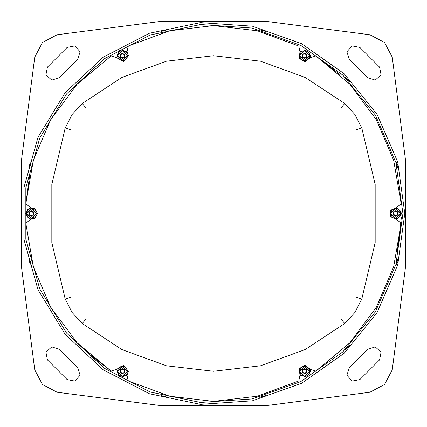 <?xml version="1.0" encoding="UTF-8"?>
<svg xmlns="http://www.w3.org/2000/svg" width="427" height="427" viewBox="0 0 427 427"><rect width="100%" height="100%" fill="white"/><g stroke="black" fill="none" stroke-linecap="round" stroke-linejoin="round"><path stroke-width="0.64" d="M404.807 213.5L397.713 265.114L376.956 312.9L344.077 353.316L301.515 383.361L252.421 400.804L200.444 404.358L149.434 393.763L103.179 369.793L65.101 334.229L38.03 289.714L23.976 239.547L23.976 187.453L38.03 137.286L65.101 92.771L103.179 57.207L149.434 33.237L200.444 22.642L252.421 26.196L301.515 43.639L344.077 73.684L376.956 114.1L397.713 161.886L404.807 213.5M402.912 213.5L395.888 264.601L375.338 311.918L342.785 351.928L300.64 381.679L252.037 398.951L200.573 402.469L150.069 391.975L104.268 368.245L66.569 333.039L39.77 288.962L25.85 239.291L25.85 187.709L39.77 138.038L66.569 93.961L104.268 58.755L150.069 35.025L200.573 24.531L252.037 28.049L300.64 45.321L342.785 75.072L375.338 115.082L395.888 162.399L402.912 213.5M299.327 371.33L301.377 375.509L305.94 376.454L309.415 373.582L309.34 368.923L305.615 366.126L301.51 367.044L299.327 371.33M390.449 213.5L392.498 217.685L397.062 218.629L400.601 215.603L400.382 210.949L396.571 208.269L392.119 209.641L390.449 213.5M299.327 55.67L301.377 59.855L305.94 60.799L309.415 57.928L309.34 53.268L305.615 50.471L301.51 51.389L299.327 55.67M117.083 55.67L119.133 59.855L123.697 60.799L127.171 57.928L127.097 53.268L123.371 50.471L119.266 51.389L117.083 55.67M25.962 213.5L28.011 217.685L32.575 218.629L36.114 215.603L35.895 210.949L32.084 208.269L27.632 209.641L25.962 213.5M117.083 371.33L119.133 375.509L123.697 376.454L127.171 373.582L127.097 368.923L123.371 366.126L119.266 367.044L117.083 371.33M344.744 323.49L305.14 349.553L260.587 365.774L213.5 371.276L166.413 365.774L121.86 349.553L82.256 323.49L72.131 312.441L65.214 299.14L51.816 242.568L51.816 184.432L65.214 127.86L72.131 114.559L82.256 103.51L121.86 77.447L166.413 61.226L213.5 55.723L260.587 61.226L305.14 77.447L344.744 103.51L354.869 114.559L361.786 127.86L375.184 184.432L375.184 242.568L361.786 299.14L354.869 312.441L344.744 323.49L341.109 319.156M111.127 371.068L77.186 342.833L50.77 307.451L33.338 266.886L25.855 223.369L30.253 219.451L25.22 213.5L30.253 207.549L35.153 208.888L37.293 213.5L35.153 218.112L30.253 219.451L35.153 218.112L37.293 213.5L35.153 208.888L30.253 207.549L25.855 203.631L33.338 160.114L50.77 119.549L77.186 84.167L111.127 55.932L116.72 57.778L119.357 50.445L127.032 51.827L128.415 55.67L123.451 61.616L116.72 57.778L123.451 61.616L128.415 55.67L127.032 51.827L128.228 46.057L169.652 30.787L213.5 25.599L257.348 30.787L298.772 46.057L299.967 51.827L306.666 49.991L310.659 55.67L310.28 57.778L304.958 61.701L299.231 58.398L299.967 51.827L299.231 58.398L304.958 61.701L310.28 57.778L315.873 55.932L349.814 84.167L376.23 119.549L393.662 160.114L401.145 203.631L396.747 207.549L401.78 213.5L396.747 219.451L390.689 216.804L390.689 210.196L396.747 207.549L390.689 210.196L390.689 216.804L396.747 219.451L401.145 223.369L393.662 266.886L376.23 307.451L349.814 342.833L315.873 371.068L310.28 369.222L310.659 371.33L306.666 377.009L299.967 375.173L299.231 368.602L304.958 365.298L310.28 369.222L304.958 365.298L299.231 368.602L299.967 375.173L298.772 380.943L257.348 396.213L213.5 401.401L169.652 396.213L128.228 380.943L127.032 375.173L119.357 376.555L116.72 369.222L123.451 365.384L128.415 371.33L127.032 375.173L128.415 371.33L123.451 365.384L116.72 369.222L111.127 371.068L86.884 352.339M299.706 371.33L304.622 376.246L309.538 371.33L304.622 366.409L299.706 371.33M390.828 213.5L395.744 218.416L400.659 213.5L395.744 208.584L390.828 213.5M299.706 55.67L304.622 60.591L309.538 55.67L304.622 50.754L299.706 55.67M117.462 55.67L122.378 60.591L127.294 55.67L122.378 50.754L117.462 55.67M26.341 213.5L31.256 218.416L36.172 213.5L31.256 208.584L26.341 213.5M117.462 371.33L122.378 376.246L127.294 371.33L122.378 366.409L117.462 371.33M67.108 47.45L74.874 45.881L80.116 51.827L77.586 59.337L59.337 77.586L51.827 80.116L45.881 74.874L47.45 67.108L67.108 47.45M359.892 47.45L352.126 45.881L346.884 51.827L349.414 59.337L367.663 77.586L375.173 80.116L381.119 74.874L379.55 67.108L359.892 47.45M392.274 57.159L405.65 161.102L405.65 265.898L392.274 369.841L384.487 384.487L369.841 392.274L265.898 405.65L161.102 405.65L57.159 392.274L42.513 384.487L34.726 369.841L21.35 265.898L21.35 161.102L34.726 57.159L42.513 42.513L57.159 34.726L161.102 21.35L265.898 21.35L369.841 34.726L384.487 42.513L392.274 57.159M379.55 359.892L381.119 352.126L375.173 346.884L367.663 349.414L349.414 367.663L346.884 375.173L352.126 381.119L359.892 379.55L379.55 359.892M67.108 379.55L74.874 381.119L80.116 375.173L77.586 367.663L59.337 349.414L51.827 346.884L45.881 352.126L47.45 359.892L67.108 379.55M309.842 371.33L304.622 376.55L299.402 371.33L304.622 366.104L309.842 371.33M400.964 213.5L395.744 218.72L390.524 213.5L395.744 208.28L400.964 213.5M309.842 55.67L304.622 60.896L299.402 55.67L304.622 50.45L309.842 55.67M127.598 55.67L122.378 60.896L117.158 55.67L122.378 50.45L127.598 55.67M36.476 213.5L31.256 218.72L26.036 213.5L31.256 208.28L36.476 213.5M127.598 371.33L122.378 376.55L117.158 371.33L122.378 366.104L127.598 371.33M29.954 173.266L25.855 203.631M397.046 253.734L401.364 217.37M340.116 74.661L315.868 55.932M397.302 259.253L397.9 261.596L395.557 265.781M395.557 161.219L397.9 165.404L397.302 167.747M349.804 345.021L345.021 349.804M345.021 77.196L349.804 81.979M265.781 395.557L259.253 397.302M259.253 29.698L265.781 31.443M167.747 397.302L161.219 395.557M161.219 31.443L167.747 29.698M81.979 349.804L77.196 345.021M77.196 81.979L81.979 77.196M31.443 265.781L29.698 259.253M29.698 167.747L31.443 161.219M259.525 397.233L265.509 395.632M395.632 265.509L397.233 259.525M349.606 81.77L345.229 77.394M29.767 259.525L29.287 261.596L31.368 265.509M77.394 345.229L81.77 349.606M161.491 395.632L167.475 397.233M345.229 349.606L349.606 345.229M397.233 167.475L395.632 161.491M265.509 31.368L259.525 29.767M167.475 29.767L161.491 31.368M81.77 77.394L77.394 81.77M31.368 161.491L29.287 165.404L29.767 167.475M304.296 374.036L303.784 373.15L302.439 372.963L302.113 372.403L302.626 371.517L302.113 370.257L302.439 369.691L303.458 369.691L304.296 368.618L304.947 368.618L305.46 369.504L306.805 369.691L307.13 370.257L306.618 371.138L307.13 372.403L306.805 372.963L305.785 372.963L304.947 374.036L304.296 374.036L304.296 373.444L306.292 372.67L306.618 370.551L304.947 369.211L302.951 369.99L302.626 372.104L304.296 373.444M395.418 216.211L394.906 215.325L393.561 215.139L393.235 214.573L393.747 213.687L393.235 212.427L393.561 211.861L394.58 211.861L395.418 210.789L396.069 210.789L396.582 211.675L397.927 211.861L398.252 212.427L397.74 213.313L398.252 214.573L397.927 215.139L396.907 215.139L396.069 216.211L395.418 216.211L395.418 215.614L397.414 214.84L397.74 212.726L396.069 211.386L394.073 212.16L393.747 214.274L395.418 215.614M304.296 58.382L303.784 57.496L302.439 57.309L302.113 56.743L302.626 55.862L302.113 54.597L302.439 54.037L303.458 54.037L304.296 52.964L304.947 52.964L305.46 53.85L306.805 54.037L307.13 54.597L306.618 55.483L307.13 56.743L306.805 57.309L305.785 57.309L304.947 58.382L304.296 58.382L304.296 57.789L306.292 57.01L306.618 54.896L304.947 53.556L302.951 54.33L302.626 56.449L304.296 57.789M122.053 58.382L121.54 57.496L120.195 57.309L119.87 56.743L120.382 55.862L119.87 54.597L120.195 54.037L121.215 54.037L122.053 52.964L122.704 52.964L123.216 53.85L124.561 54.037L124.887 54.597L124.374 55.483L124.887 56.743L124.561 57.309L123.542 57.309L122.704 58.382L122.053 58.382L122.053 57.789L124.049 57.01L124.374 54.896L122.704 53.556L120.708 54.33L120.382 56.449L122.053 57.789M30.931 216.211L30.418 215.325L29.073 215.139L28.748 214.573L29.26 213.687L28.748 212.427L29.073 211.861L30.093 211.861L30.931 210.789L31.582 210.789L32.094 211.675L33.439 211.861L33.765 212.427L33.253 213.313L33.765 214.573L33.439 215.139L32.42 215.139L31.582 216.211L30.931 216.211L30.931 215.614L32.927 214.84L33.253 212.726L31.582 211.386L29.586 212.16L29.26 214.274L30.931 215.614M122.053 374.036L121.54 373.15L120.195 372.963L119.87 372.403L120.382 371.517L119.87 370.257L120.195 369.691L121.215 369.691L122.053 368.618L122.704 368.618L123.216 369.504L124.561 369.691L124.887 370.257L124.374 371.138L124.887 372.403L124.561 372.963L123.542 372.963L122.704 374.036L122.053 374.036L122.053 373.444L124.049 372.67L124.374 370.551L122.704 369.211L120.708 369.99L120.382 372.104L122.053 373.444M341.109 107.844L344.744 103.51M361.786 127.86L356.47 129.792M85.891 107.844L82.256 103.51M361.786 299.14L356.47 297.208M70.53 129.792L65.214 127.86M70.53 297.208L65.214 299.14M82.256 323.49L85.891 319.156M303.458 372.963L303.629 372.67M302.951 372.67L302.439 372.963M302.967 371.517L302.626 371.517M302.113 372.403L302.626 372.104M302.626 371.138L302.967 371.138M302.626 370.551L302.113 370.257M303.629 369.99L303.458 369.691M302.439 369.691L302.951 369.99M303.784 369.504L303.955 369.798M304.296 369.211L304.296 368.618M305.289 369.798L305.46 369.504M304.947 368.618L304.947 369.211M305.785 369.691L305.615 369.99M306.292 369.99L306.805 369.691M306.276 371.138L306.618 371.138M307.13 370.257L306.618 370.551M306.618 371.517L306.276 371.517M306.618 372.104L307.13 372.403M305.615 372.67L305.785 372.963M306.805 372.963L306.292 372.67M305.46 373.15L305.289 372.856M304.947 373.444L304.947 374.036M303.955 372.856L303.784 373.15M394.58 215.139L394.751 214.84M394.073 214.84L393.561 215.139M394.089 213.687L393.747 213.687M393.235 214.573L393.747 214.274M393.747 213.313L394.089 213.313M393.747 212.726L393.235 212.427M394.751 212.16L394.58 211.861M393.561 211.861L394.073 212.16M394.906 211.675L395.076 211.973M395.418 211.386L395.418 210.789M396.411 211.973L396.582 211.675M396.069 210.789L396.069 211.386M396.907 211.861L396.736 212.16M397.414 212.16L397.927 211.861M397.398 213.313L397.74 213.313M398.252 212.427L397.74 212.726M397.74 213.687L397.398 213.687M397.74 214.274L398.252 214.573M396.736 214.84L396.907 215.139M397.927 215.139L397.414 214.84M396.582 215.325L396.411 215.027M396.069 215.614L396.069 216.211M395.076 215.027L394.906 215.325M303.458 57.309L303.629 57.01M302.951 57.01L302.439 57.309M302.967 55.862L302.626 55.862M302.113 56.743L302.626 56.449M302.626 55.483L302.967 55.483M302.626 54.896L302.113 54.597M303.629 54.33L303.458 54.037M302.439 54.037L302.951 54.33M303.784 53.85L303.955 54.144M304.296 53.556L304.296 52.964M305.289 54.144L305.46 53.85M304.947 52.964L304.947 53.556M305.785 54.037L305.615 54.33M306.292 54.33L306.805 54.037M306.276 55.483L306.618 55.483M307.13 54.597L306.618 54.896M306.618 55.862L306.276 55.862M306.618 56.449L307.13 56.743M305.615 57.01L305.785 57.309M306.805 57.309L306.292 57.01M305.46 57.496L305.289 57.202M304.947 57.789L304.947 58.382M303.955 57.202L303.784 57.496M121.215 57.309L121.385 57.01M120.708 57.01L120.195 57.309M120.724 55.862L120.382 55.862M119.87 56.743L120.382 56.449M120.382 55.483L120.724 55.483M120.382 54.896L119.87 54.597M121.385 54.33L121.215 54.037M120.195 54.037L120.708 54.33M121.54 53.85L121.711 54.144M122.053 53.556L122.053 52.964M123.045 54.144L123.216 53.85M122.704 52.964L122.704 53.556M123.542 54.037L123.371 54.33M124.049 54.33L124.561 54.037M124.033 55.483L124.374 55.483M124.887 54.597L124.374 54.896M124.374 55.862L124.033 55.862M124.374 56.449L124.887 56.743M123.371 57.01L123.542 57.309M124.561 57.309L124.049 57.01M123.216 57.496L123.045 57.202M122.704 57.789L122.704 58.382M121.711 57.202L121.54 57.496M30.093 215.139L30.264 214.84M29.586 214.84L29.073 215.139M29.602 213.687L29.26 213.687M28.748 214.573L29.26 214.274M29.26 213.313L29.602 213.313M29.26 212.726L28.748 212.427M30.264 212.16L30.093 211.861M29.073 211.861L29.586 212.16M30.418 211.675L30.589 211.973M30.931 211.386L30.931 210.789M31.924 211.973L32.094 211.675M31.582 210.789L31.582 211.386M32.42 211.861L32.249 212.16M32.927 212.16L33.439 211.861M32.911 213.313L33.253 213.313M33.765 212.427L33.253 212.726M33.253 213.687L32.911 213.687M33.253 214.274L33.765 214.573M32.249 214.84L32.42 215.139M33.439 215.139L32.927 214.84M32.094 215.325L31.924 215.027M31.582 215.614L31.582 216.211M30.589 215.027L30.418 215.325M121.215 372.963L121.385 372.67M120.708 372.67L120.195 372.963M120.724 371.517L120.382 371.517M119.87 372.403L120.382 372.104M120.382 371.138L120.724 371.138M120.382 370.551L119.87 370.257M121.385 369.99L121.215 369.691M120.195 369.691L120.708 369.99M121.54 369.504L121.711 369.798M122.053 369.211L122.053 368.618M123.045 369.798L123.216 369.504M122.704 368.618L122.704 369.211M123.542 369.691L123.371 369.99M124.049 369.99L124.561 369.691M124.033 371.138L124.374 371.138M124.887 370.257L124.374 370.551M124.374 371.517L124.033 371.517M124.374 372.104L124.887 372.403M123.371 372.67L123.542 372.963M124.561 372.963L124.049 372.67M123.216 373.15L123.045 372.856M122.704 373.444L122.704 374.036M121.711 372.856L121.54 373.15"/></g></svg>
